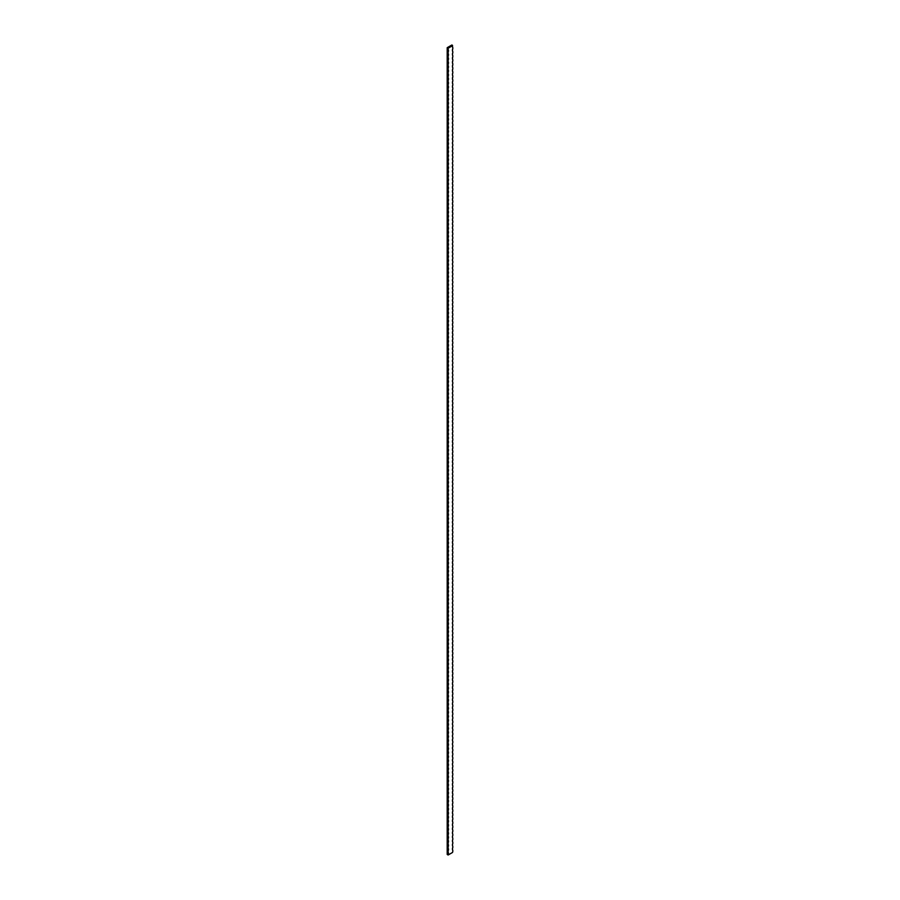 <?xml version="1.0" encoding="UTF-8"?>
<svg xmlns="http://www.w3.org/2000/svg" width="900" height="900" viewBox="0 0 900 900"><rect width="100%" height="100%" fill="white"/><g stroke="black" fill="none" stroke-linecap="round" stroke-linejoin="round"><path stroke-width="1.35" d="M452.475 45.652A2.993 1.732 -120 0 1 452.531 45.383L451.868 45L447.21 47.689L448.132 48.229L452.531 45.697A2.993 1.732 -60 0 0 452.79 47.554A2.993 1.732 -120 0 1 452.464 45.731M452.79 850.298A2.993 1.732 -60 0 1 452.79 847.609A2.993 1.732 -120 0 0 452.79 850.298L452.79 851.636A2.993 1.732 -60 0 0 452.531 852.469L448.132 855A2.993 1.732 60 0 1 448.132 852.311A2.993 1.732 -60 0 1 448.132 855L447.21 854.46L447.21 47.689M452.79 48.904A2.993 1.732 -120 0 0 452.79 51.593A2.993 1.732 -60 0 1 452.79 48.904L452.79 47.554M452.79 52.931A2.993 1.732 -120 0 0 452.79 55.62A2.993 1.732 -60 0 1 452.79 52.931L452.79 51.593M452.79 56.97A2.993 1.732 -120 0 0 452.79 59.659A2.993 1.732 -60 0 1 452.79 56.97L452.79 55.62M452.79 60.998A2.993 1.732 -120 0 0 452.79 63.686A2.993 1.732 -60 0 1 452.79 60.998L452.79 59.659M452.79 65.036A2.993 1.732 -120 0 0 452.79 67.725A2.993 1.732 -60 0 1 452.79 65.036L452.79 63.686M452.79 69.064A2.993 1.732 -120 0 0 452.79 71.752A2.993 1.732 -60 0 1 452.79 69.064L452.79 67.725M452.79 73.103A2.993 1.732 -120 0 0 452.79 75.791A2.993 1.732 -60 0 1 452.79 73.103L452.79 71.752M452.79 77.141A2.993 1.732 -120 0 0 452.79 79.83A2.993 1.732 -60 0 1 452.79 77.141L452.79 75.791M452.79 81.169A2.993 1.732 -120 0 0 452.79 83.858A2.993 1.732 -60 0 1 452.79 81.169L452.79 79.83M452.79 85.207A2.993 1.732 -120 0 0 452.79 87.896A2.993 1.732 -60 0 1 452.79 85.207L452.79 83.858M452.79 89.235A2.993 1.732 -120 0 0 452.79 91.924A2.993 1.732 -60 0 1 452.79 89.235L452.79 87.896M452.79 93.274A2.993 1.732 -120 0 0 452.79 95.962A2.993 1.732 -60 0 1 452.79 93.274L452.79 91.924M452.79 97.301A2.993 1.732 -120 0 0 452.79 99.99A2.993 1.732 -60 0 1 452.79 97.301L452.79 95.962M452.79 101.34A2.993 1.732 -120 0 0 452.79 104.029A2.993 1.732 -60 0 1 452.79 101.34L452.79 99.99M452.79 105.379A2.993 1.732 -120 0 0 452.79 108.067A2.993 1.732 -60 0 1 452.79 105.379L452.79 104.029M452.79 109.406A2.993 1.732 -120 0 0 452.79 112.095A2.993 1.732 -60 0 1 452.79 109.406L452.79 108.067M452.79 113.445A2.993 1.732 -120 0 0 452.79 116.134A2.993 1.732 -60 0 1 452.79 113.445L452.79 112.095M452.79 117.472A2.993 1.732 -120 0 0 452.79 120.161A2.993 1.732 -60 0 1 452.79 117.472L452.79 116.134M452.79 121.511A2.993 1.732 -120 0 0 452.79 124.2A2.993 1.732 -60 0 1 452.79 121.511L452.79 120.161M452.79 125.539A2.993 1.732 -120 0 0 452.79 128.227A2.993 1.732 -60 0 1 452.79 125.539L452.79 124.2M452.79 129.578A2.993 1.732 -120 0 0 452.79 132.266A2.993 1.732 -60 0 1 452.79 129.578L452.79 128.227M452.79 133.605A2.993 1.732 -120 0 0 452.79 136.305A2.993 1.732 -60 0 1 452.79 133.605L452.79 132.266M452.79 137.644A2.993 1.732 -120 0 0 452.79 140.332A2.993 1.732 -60 0 1 452.79 137.644L452.79 136.305M452.79 141.683A2.993 1.732 -120 0 0 452.79 144.371A2.993 1.732 -60 0 1 452.79 141.683L452.79 140.332M452.79 145.71A2.993 1.732 -120 0 0 452.79 148.399A2.993 1.732 -60 0 1 452.79 145.71L452.79 144.371M452.79 149.749A2.993 1.732 -120 0 0 452.79 152.438A2.993 1.732 -60 0 1 452.79 149.749L452.79 148.399M452.79 153.776A2.993 1.732 -120 0 0 452.79 156.465A2.993 1.732 -60 0 1 452.79 153.776L452.79 152.438M452.79 157.815A2.993 1.732 -120 0 0 452.79 160.504A2.993 1.732 -60 0 1 452.79 157.815L452.79 156.465M452.79 161.843A2.993 1.732 -120 0 0 452.79 164.531A2.993 1.732 -60 0 1 452.79 161.843L452.79 160.504M452.79 165.881A2.993 1.732 -120 0 0 452.79 168.57A2.993 1.732 -60 0 1 452.79 165.881L452.79 164.531M452.79 169.92A2.993 1.732 -120 0 0 452.79 172.609A2.993 1.732 -60 0 1 452.79 169.92L452.79 168.57M452.79 173.947A2.993 1.732 -120 0 0 452.79 176.636A2.993 1.732 -60 0 1 452.79 173.947L452.79 172.609M452.79 177.986A2.993 1.732 -120 0 0 452.79 180.675A2.993 1.732 -60 0 1 452.79 177.986L452.79 176.636M452.79 182.014A2.993 1.732 -120 0 0 452.79 184.703A2.993 1.732 -60 0 1 452.79 182.014L452.79 180.675M452.79 186.053A2.993 1.732 -120 0 0 452.79 188.741A2.993 1.732 -60 0 1 452.79 186.053L452.79 184.703M452.79 190.08A2.993 1.732 -120 0 0 452.79 192.769A2.993 1.732 -60 0 1 452.79 190.08L452.79 188.741M452.79 194.119A2.993 1.732 -120 0 0 452.79 196.808A2.993 1.732 -60 0 1 452.79 194.119L452.79 192.769M452.79 198.157A2.993 1.732 -120 0 0 452.79 200.846A2.993 1.732 -60 0 1 452.79 198.157L452.79 196.808M452.79 202.185A2.993 1.732 -120 0 0 452.79 204.874A2.993 1.732 -60 0 1 452.79 202.185L452.79 200.846M452.79 206.224A2.993 1.732 -120 0 0 452.79 208.912A2.993 1.732 -60 0 1 452.79 206.224L452.79 204.874M452.79 210.251A2.993 1.732 -120 0 0 452.79 212.94A2.993 1.732 -60 0 1 452.79 210.251L452.79 208.912M452.79 214.29A2.993 1.732 -120 0 0 452.79 216.979A2.993 1.732 -60 0 1 452.79 214.29L452.79 212.94M452.79 218.317A2.993 1.732 -120 0 0 452.79 221.006A2.993 1.732 -60 0 1 452.79 218.317L452.79 216.979M452.79 222.356A2.993 1.732 -120 0 0 452.79 225.045A2.993 1.732 -60 0 1 452.79 222.356L452.79 221.006M452.79 226.395A2.993 1.732 -120 0 0 452.79 229.084A2.993 1.732 -60 0 1 452.79 226.395L452.79 225.045M452.79 230.422A2.993 1.732 -120 0 0 452.79 233.111A2.993 1.732 -60 0 1 452.79 230.422L452.79 229.084M452.79 234.461A2.993 1.732 -120 0 0 452.79 237.15A2.993 1.732 -60 0 1 452.79 234.461L452.79 233.111M452.79 238.489A2.993 1.732 -120 0 0 452.79 241.178A2.993 1.732 -60 0 1 452.79 238.489L452.79 237.15M452.79 242.528A2.993 1.732 -120 0 0 452.79 245.216A2.993 1.732 -60 0 1 452.79 242.528L452.79 241.178M452.79 246.555A2.993 1.732 -120 0 0 452.79 249.244A2.993 1.732 -60 0 1 452.79 246.555L452.79 245.216M452.79 250.594A2.993 1.732 -120 0 0 452.79 253.282A2.993 1.732 -60 0 1 452.79 250.594L452.79 249.244M452.79 254.621A2.993 1.732 -120 0 0 452.79 257.321A2.993 1.732 -60 0 1 452.79 254.621L452.79 253.282M452.79 258.66A2.993 1.732 -120 0 0 452.79 261.349A2.993 1.732 -60 0 1 452.79 258.66L452.79 257.321M452.79 262.699A2.993 1.732 -120 0 0 452.79 265.387A2.993 1.732 -60 0 1 452.79 262.699L452.79 261.349M452.79 266.726A2.993 1.732 -120 0 0 452.79 269.415A2.993 1.732 -60 0 1 452.79 266.726L452.79 265.387M452.79 270.765A2.993 1.732 -120 0 0 452.79 273.454A2.993 1.732 -60 0 1 452.79 270.765L452.79 269.415M452.79 274.793A2.993 1.732 -120 0 0 452.79 277.481A2.993 1.732 -60 0 1 452.79 274.793L452.79 273.454M452.79 278.831A2.993 1.732 -120 0 0 452.79 281.52A2.993 1.732 -60 0 1 452.79 278.831L452.79 277.481M452.79 282.859A2.993 1.732 -120 0 0 452.79 285.548A2.993 1.732 -60 0 1 452.79 282.859L452.79 281.52M452.79 286.898A2.993 1.732 -120 0 0 452.79 289.586A2.993 1.732 -60 0 1 452.79 286.898L452.79 285.548M452.79 290.936A2.993 1.732 -120 0 0 452.79 293.625A2.993 1.732 -60 0 1 452.79 290.936L452.79 289.586M452.79 294.964A2.993 1.732 -120 0 0 452.79 297.652A2.993 1.732 -60 0 1 452.79 294.964L452.79 293.625M452.79 299.002A2.993 1.732 -120 0 0 452.79 301.691A2.993 1.732 -60 0 1 452.79 299.002L452.79 297.652M452.79 303.03A2.993 1.732 -120 0 0 452.79 305.719A2.993 1.732 -60 0 1 452.79 303.03L452.79 301.691M452.79 307.069A2.993 1.732 -120 0 0 452.79 309.757A2.993 1.732 -60 0 1 452.79 307.069L452.79 305.719M452.79 311.096A2.993 1.732 -120 0 0 452.79 313.785A2.993 1.732 -60 0 1 452.79 311.096L452.79 309.757M452.79 315.135A2.993 1.732 -120 0 0 452.79 317.824A2.993 1.732 -60 0 1 452.79 315.135L452.79 313.785M452.79 319.174A2.993 1.732 -120 0 0 452.79 321.863A2.993 1.732 -60 0 1 452.79 319.174L452.79 317.824M452.79 323.201A2.993 1.732 -120 0 0 452.79 325.89A2.993 1.732 -60 0 1 452.79 323.201L452.79 321.863M452.79 327.24A2.993 1.732 -120 0 0 452.79 329.929A2.993 1.732 -60 0 1 452.79 327.24L452.79 325.89M452.79 331.267A2.993 1.732 -120 0 0 452.79 333.956A2.993 1.732 -60 0 1 452.79 331.267L452.79 329.929M452.79 335.306A2.993 1.732 -120 0 0 452.79 337.995A2.993 1.732 -60 0 1 452.79 335.306L452.79 333.956M452.79 339.334A2.993 1.732 -120 0 0 452.79 342.022A2.993 1.732 -60 0 1 452.79 339.334L452.79 337.995M452.79 343.373A2.993 1.732 -120 0 0 452.79 346.061A2.993 1.732 -60 0 1 452.79 343.373L452.79 342.022M452.79 347.4A2.993 1.732 -120 0 0 452.79 350.1A2.993 1.732 -60 0 1 452.79 347.4L452.79 346.061M452.79 351.439A2.993 1.732 -120 0 0 452.79 354.127A2.993 1.732 -60 0 1 452.79 351.439L452.79 350.1M452.79 355.478A2.993 1.732 -120 0 0 452.79 358.166A2.993 1.732 -60 0 1 452.79 355.478L452.79 354.127M452.79 359.505A2.993 1.732 -120 0 0 452.79 362.194A2.993 1.732 -60 0 1 452.79 359.505L452.79 358.166M452.79 363.544A2.993 1.732 -120 0 0 452.79 366.233A2.993 1.732 -60 0 1 452.79 363.544L452.79 362.194M452.79 367.571A2.993 1.732 -120 0 0 452.79 370.26A2.993 1.732 -60 0 1 452.79 367.571L452.79 366.233M452.79 371.61A2.993 1.732 -120 0 0 452.79 374.299A2.993 1.732 -60 0 1 452.79 371.61L452.79 370.26M452.79 375.637A2.993 1.732 -120 0 0 452.79 378.326A2.993 1.732 -60 0 1 452.79 375.637L452.79 374.299M452.79 379.676A2.993 1.732 -120 0 0 452.79 382.365A2.993 1.732 -60 0 1 452.79 379.676L452.79 378.326M452.79 383.715A2.993 1.732 -120 0 0 452.79 386.404A2.993 1.732 -60 0 1 452.79 383.715L452.79 382.365M452.79 387.743A2.993 1.732 -120 0 0 452.79 390.431A2.993 1.732 -60 0 1 452.79 387.743L452.79 386.404M452.79 391.781A2.993 1.732 -120 0 0 452.79 394.47A2.993 1.732 -60 0 1 452.79 391.781L452.79 390.431M452.79 395.809A2.993 1.732 -120 0 0 452.79 398.498A2.993 1.732 -60 0 1 452.79 395.809L452.79 394.47M452.79 399.848A2.993 1.732 -120 0 0 452.79 402.536A2.993 1.732 -60 0 1 452.79 399.848L452.79 398.498M452.79 403.875A2.993 1.732 -120 0 0 452.79 406.564A2.993 1.732 -60 0 1 452.79 403.875L452.79 402.536M452.79 407.914A2.993 1.732 -120 0 0 452.79 410.603A2.993 1.732 -60 0 1 452.79 407.914L452.79 406.564M452.79 411.952A2.993 1.732 -120 0 0 452.79 414.641A2.993 1.732 -60 0 1 452.79 411.952L452.79 410.603M452.79 415.98A2.993 1.732 -120 0 0 452.79 418.669A2.993 1.732 -60 0 1 452.79 415.98L452.79 414.641M452.79 420.019A2.993 1.732 -120 0 0 452.79 422.707A2.993 1.732 -60 0 1 452.79 420.019L452.79 418.669M452.79 424.046A2.993 1.732 -120 0 0 452.79 426.735A2.993 1.732 -60 0 1 452.79 424.046L452.79 422.707M452.79 428.085A2.993 1.732 -120 0 0 452.79 430.774A2.993 1.732 -60 0 1 452.79 428.085L452.79 426.735M452.79 432.113A2.993 1.732 -120 0 0 452.79 434.801A2.993 1.732 -60 0 1 452.79 432.113L452.79 430.774M452.79 436.151A2.993 1.732 -120 0 0 452.79 438.84A2.993 1.732 -60 0 1 452.79 436.151L452.79 434.801M452.79 440.179A2.993 1.732 -120 0 0 452.79 442.879A2.993 1.732 -60 0 1 452.79 440.179L452.79 438.84M452.79 444.218A2.993 1.732 -120 0 0 452.79 446.906A2.993 1.732 -60 0 1 452.79 444.218L452.79 442.879M452.79 448.256A2.993 1.732 -120 0 0 452.79 450.945A2.993 1.732 -60 0 1 452.79 448.256L452.79 446.906M452.79 452.284A2.993 1.732 -120 0 0 452.79 454.973A2.993 1.732 -60 0 1 452.79 452.284L452.79 450.945M452.79 456.322A2.993 1.732 -120 0 0 452.79 459.011A2.993 1.732 -60 0 1 452.79 456.322L452.79 454.973M452.79 460.35A2.993 1.732 -120 0 0 452.79 463.039A2.993 1.732 -60 0 1 452.79 460.35L452.79 459.011M452.79 464.389A2.993 1.732 -120 0 0 452.79 467.077A2.993 1.732 -60 0 1 452.79 464.389L452.79 463.039M452.79 468.416A2.993 1.732 -120 0 0 452.79 471.105A2.993 1.732 -60 0 1 452.79 468.416L452.79 467.077M452.79 472.455A2.993 1.732 -120 0 0 452.79 475.144A2.993 1.732 -60 0 1 452.79 472.455L452.79 471.105M452.79 476.494A2.993 1.732 -120 0 0 452.79 479.183A2.993 1.732 -60 0 1 452.79 476.494L452.79 475.144M452.79 480.521A2.993 1.732 -120 0 0 452.79 483.21A2.993 1.732 -60 0 1 452.79 480.521L452.79 479.183M452.79 484.56A2.993 1.732 -120 0 0 452.79 487.249A2.993 1.732 -60 0 1 452.79 484.56L452.79 483.21M452.79 488.588A2.993 1.732 -120 0 0 452.79 491.276A2.993 1.732 -60 0 1 452.79 488.588L452.79 487.249M452.79 492.626A2.993 1.732 -120 0 0 452.79 495.315A2.993 1.732 -60 0 1 452.79 492.626L452.79 491.276M452.79 496.654A2.993 1.732 -120 0 0 452.79 499.343A2.993 1.732 -60 0 1 452.79 496.654L452.79 495.315M452.79 500.692A2.993 1.732 -120 0 0 452.79 503.381A2.993 1.732 -60 0 1 452.79 500.692L452.79 499.343M452.79 504.731A2.993 1.732 -120 0 0 452.79 507.42A2.993 1.732 -60 0 1 452.79 504.731L452.79 503.381M452.79 508.759A2.993 1.732 -120 0 0 452.79 511.447A2.993 1.732 -60 0 1 452.79 508.759L452.79 507.42M452.79 512.798A2.993 1.732 -120 0 0 452.79 515.486A2.993 1.732 -60 0 1 452.79 512.798L452.79 511.447M452.79 516.825A2.993 1.732 -120 0 0 452.79 519.514A2.993 1.732 -60 0 1 452.79 516.825L452.79 515.486M452.79 520.864A2.993 1.732 -120 0 0 452.79 523.553A2.993 1.732 -60 0 1 452.79 520.864L452.79 519.514M452.79 524.891A2.993 1.732 -120 0 0 452.79 527.58A2.993 1.732 -60 0 1 452.79 524.891L452.79 523.553M452.79 528.93A2.993 1.732 -120 0 0 452.79 531.619A2.993 1.732 -60 0 1 452.79 528.93L452.79 527.58M452.79 532.969A2.993 1.732 -120 0 0 452.79 535.658A2.993 1.732 -60 0 1 452.79 532.969L452.79 531.619M452.79 536.996A2.993 1.732 -120 0 0 452.79 539.685A2.993 1.732 -60 0 1 452.79 536.996L452.79 535.658M452.79 541.035A2.993 1.732 -120 0 0 452.79 543.724A2.993 1.732 -60 0 1 452.79 541.035L452.79 539.685M452.79 545.062A2.993 1.732 -120 0 0 452.79 547.751A2.993 1.732 -60 0 1 452.79 545.062L452.79 543.724M452.79 549.101A2.993 1.732 -120 0 0 452.79 551.79A2.993 1.732 -60 0 1 452.79 549.101L452.79 547.751M452.79 553.129A2.993 1.732 -120 0 0 452.79 555.817A2.993 1.732 -60 0 1 452.79 553.129L452.79 551.79M452.79 557.168A2.993 1.732 -120 0 0 452.79 559.856A2.993 1.732 -60 0 1 452.79 557.168L452.79 555.817M452.79 561.195A2.993 1.732 -120 0 0 452.79 563.895A2.993 1.732 -60 0 1 452.79 561.195L452.79 559.856M452.79 565.234A2.993 1.732 -120 0 0 452.79 567.923A2.993 1.732 -60 0 1 452.79 565.234L452.79 563.895M452.79 569.273A2.993 1.732 -120 0 0 452.79 571.961A2.993 1.732 -60 0 1 452.79 569.273L452.79 567.923M452.79 573.3A2.993 1.732 -120 0 0 452.79 575.989A2.993 1.732 -60 0 1 452.79 573.3L452.79 571.961M452.79 577.339A2.993 1.732 -120 0 0 452.79 580.028A2.993 1.732 -60 0 1 452.79 577.339L452.79 575.989M452.79 581.366A2.993 1.732 -120 0 0 452.79 584.055A2.993 1.732 -60 0 1 452.79 581.366L452.79 580.028M452.79 585.405A2.993 1.732 -120 0 0 452.79 588.094A2.993 1.732 -60 0 1 452.79 585.405L452.79 584.055M452.79 589.433A2.993 1.732 -120 0 0 452.79 592.121A2.993 1.732 -60 0 1 452.79 589.433L452.79 588.094M452.79 593.471A2.993 1.732 -120 0 0 452.79 596.16A2.993 1.732 -60 0 1 452.79 593.471L452.79 592.121M452.79 597.51A2.993 1.732 -120 0 0 452.79 600.199A2.993 1.732 -60 0 1 452.79 597.51L452.79 596.16M452.79 601.538A2.993 1.732 -120 0 0 452.79 604.226A2.993 1.732 -60 0 1 452.79 601.538L452.79 600.199M452.79 605.576A2.993 1.732 -120 0 0 452.79 608.265A2.993 1.732 -60 0 1 452.79 605.576L452.79 604.226M452.79 609.604A2.993 1.732 -120 0 0 452.79 612.293A2.993 1.732 -60 0 1 452.79 609.604L452.79 608.265M452.79 613.643A2.993 1.732 -120 0 0 452.79 616.331A2.993 1.732 -60 0 1 452.79 613.643L452.79 612.293M452.79 617.67A2.993 1.732 -120 0 0 452.79 620.359A2.993 1.732 -60 0 1 452.79 617.67L452.79 616.331M452.79 621.709A2.993 1.732 -120 0 0 452.79 624.398A2.993 1.732 -60 0 1 452.79 621.709L452.79 620.359M452.79 625.748A2.993 1.732 -120 0 0 452.79 628.436A2.993 1.732 -60 0 1 452.79 625.748L452.79 624.398M452.79 629.775A2.993 1.732 -120 0 0 452.79 632.464A2.993 1.732 -60 0 1 452.79 629.775L452.79 628.436M452.79 633.814A2.993 1.732 -120 0 0 452.79 636.502A2.993 1.732 -60 0 1 452.79 633.814L452.79 632.464M452.79 637.841A2.993 1.732 -120 0 0 452.79 640.53A2.993 1.732 -60 0 1 452.79 637.841L452.79 636.502M452.79 641.88A2.993 1.732 -120 0 0 452.79 644.569A2.993 1.732 -60 0 1 452.79 641.88L452.79 640.53M452.79 645.908A2.993 1.732 -120 0 0 452.79 648.596A2.993 1.732 -60 0 1 452.79 645.908L452.79 644.569M452.79 649.946A2.993 1.732 -120 0 0 452.79 652.635A2.993 1.732 -60 0 1 452.79 649.946L452.79 648.596M452.79 653.974A2.993 1.732 -120 0 0 452.79 656.674A2.993 1.732 -60 0 1 452.79 653.974L452.79 652.635M452.79 658.012A2.993 1.732 -120 0 0 452.79 660.701A2.993 1.732 -60 0 1 452.79 658.012L452.79 656.674M452.79 662.051A2.993 1.732 -120 0 0 452.79 664.74A2.993 1.732 -60 0 1 452.79 662.051L452.79 660.701M452.79 666.079A2.993 1.732 -120 0 0 452.79 668.768A2.993 1.732 -60 0 1 452.79 666.079L452.79 664.74M452.79 670.117A2.993 1.732 -120 0 0 452.79 672.806A2.993 1.732 -60 0 1 452.79 670.117L452.79 668.768M452.79 674.145A2.993 1.732 -120 0 0 452.79 676.834A2.993 1.732 -60 0 1 452.79 674.145L452.79 672.806M452.79 678.184A2.993 1.732 -120 0 0 452.79 680.873A2.993 1.732 -60 0 1 452.79 678.184L452.79 676.834M452.79 682.211A2.993 1.732 -120 0 0 452.79 684.9A2.993 1.732 -60 0 1 452.79 682.211L452.79 680.873M452.79 686.25A2.993 1.732 -120 0 0 452.79 688.939A2.993 1.732 -60 0 1 452.79 686.25L452.79 684.9M452.79 690.289A2.993 1.732 -120 0 0 452.79 692.977A2.993 1.732 -60 0 1 452.79 690.289L452.79 688.939M452.79 694.316A2.993 1.732 -120 0 0 452.79 697.005A2.993 1.732 -60 0 1 452.79 694.316L452.79 692.977M452.79 698.355A2.993 1.732 -120 0 0 452.79 701.044A2.993 1.732 -60 0 1 452.79 698.355L452.79 697.005M452.79 702.383A2.993 1.732 -120 0 0 452.79 705.071A2.993 1.732 -60 0 1 452.79 702.383L452.79 701.044M452.79 706.421A2.993 1.732 -120 0 0 452.79 709.11A2.993 1.732 -60 0 1 452.79 706.421L452.79 705.071M452.79 710.449A2.993 1.732 -120 0 0 452.79 713.137A2.993 1.732 -60 0 1 452.79 710.449L452.79 709.11M452.79 714.488A2.993 1.732 -120 0 0 452.79 717.176A2.993 1.732 -60 0 1 452.79 714.488L452.79 713.137M452.79 718.526A2.993 1.732 -120 0 0 452.79 721.215A2.993 1.732 -60 0 1 452.79 718.526L452.79 717.176M452.79 722.554A2.993 1.732 -120 0 0 452.79 725.242A2.993 1.732 -60 0 1 452.79 722.554L452.79 721.215M452.79 726.592A2.993 1.732 -120 0 0 452.79 729.281A2.993 1.732 -60 0 1 452.79 726.592L452.79 725.242M452.79 730.62A2.993 1.732 -120 0 0 452.79 733.309A2.993 1.732 -60 0 1 452.79 730.62L452.79 729.281M452.79 734.659A2.993 1.732 -120 0 0 452.79 737.347A2.993 1.732 -60 0 1 452.79 734.659L452.79 733.309M452.79 738.686A2.993 1.732 -120 0 0 452.79 741.375A2.993 1.732 -60 0 1 452.79 738.686L452.79 737.347M452.79 742.725A2.993 1.732 -120 0 0 452.79 745.414A2.993 1.732 -60 0 1 452.79 742.725L452.79 741.375M452.79 746.752A2.993 1.732 -120 0 0 452.79 749.452A2.993 1.732 -60 0 1 452.79 746.752L452.79 745.414M452.79 750.791A2.993 1.732 -120 0 0 452.79 753.48A2.993 1.732 -60 0 1 452.79 750.791L452.79 749.452M452.79 754.83A2.993 1.732 -120 0 0 452.79 757.519A2.993 1.732 -60 0 1 452.79 754.83L452.79 753.48M452.79 758.857A2.993 1.732 -120 0 0 452.79 761.546A2.993 1.732 -60 0 1 452.79 758.857L452.79 757.519M452.79 762.896A2.993 1.732 -120 0 0 452.79 765.585A2.993 1.732 -60 0 1 452.79 762.896L452.79 761.546M452.79 766.924A2.993 1.732 -120 0 0 452.79 769.613A2.993 1.732 -60 0 1 452.79 766.924L452.79 765.585M452.79 770.962A2.993 1.732 -120 0 0 452.79 773.651A2.993 1.732 -60 0 1 452.79 770.962L452.79 769.613M452.79 774.99A2.993 1.732 -120 0 0 452.79 777.679A2.993 1.732 -60 0 1 452.79 774.99L452.79 773.651M452.79 779.029A2.993 1.732 -120 0 0 452.79 781.717A2.993 1.732 -60 0 1 452.79 779.029L452.79 777.679M452.79 783.067A2.993 1.732 -120 0 0 452.79 785.756A2.993 1.732 -60 0 1 452.79 783.067L452.79 781.717M452.79 787.095A2.993 1.732 -120 0 0 452.79 789.784A2.993 1.732 -60 0 1 452.79 787.095L452.79 785.756M452.79 791.134A2.993 1.732 -120 0 0 452.79 793.822A2.993 1.732 -60 0 1 452.79 791.134L452.79 789.784M452.79 795.161A2.993 1.732 -120 0 0 452.79 797.85A2.993 1.732 -60 0 1 452.79 795.161L452.79 793.822M452.79 799.2A2.993 1.732 -120 0 0 452.79 801.889A2.993 1.732 -60 0 1 452.79 799.2L452.79 797.85M452.79 803.227A2.993 1.732 -120 0 0 452.79 805.916A2.993 1.732 -60 0 1 452.79 803.227L452.79 801.889M452.79 807.266A2.993 1.732 -120 0 0 452.79 809.955A2.993 1.732 -60 0 1 452.79 807.266L452.79 805.916M452.79 811.305A2.993 1.732 -120 0 0 452.79 813.994A2.993 1.732 -60 0 1 452.79 811.305L452.79 809.955M452.79 815.332A2.993 1.732 -120 0 0 452.79 818.021A2.993 1.732 -60 0 1 452.79 815.332L452.79 813.994M452.79 819.371A2.993 1.732 -120 0 0 452.79 822.06A2.993 1.732 -60 0 1 452.79 819.371L452.79 818.021M452.79 823.399A2.993 1.732 -120 0 0 452.79 826.087A2.993 1.732 -60 0 1 452.79 823.399L452.79 822.06M452.79 827.438A2.993 1.732 -120 0 0 452.79 830.126A2.993 1.732 -60 0 1 452.79 827.438L452.79 826.087M452.79 831.465A2.993 1.732 -120 0 0 452.79 834.154A2.993 1.732 -60 0 1 452.79 831.465L452.79 830.126M452.79 835.504A2.993 1.732 -120 0 0 452.79 838.192A2.993 1.732 -60 0 1 452.79 835.504L452.79 834.154M452.79 839.543A2.993 1.732 -120 0 0 452.79 842.231A2.993 1.732 -60 0 1 452.79 839.543L452.79 838.192M452.79 843.57A2.993 1.732 -120 0 0 452.79 846.259A2.993 1.732 -60 0 1 452.79 843.57L452.79 842.231M452.79 847.609L452.79 846.259M448.132 49.568A2.993 1.732 -60 0 1 448.132 52.256A2.993 1.732 60 0 1 448.132 49.568L448.132 48.229M448.132 53.606A2.993 1.732 -60 0 1 448.132 56.295A2.993 1.732 60 0 1 448.132 53.606L448.132 52.256M448.132 57.645A2.993 1.732 -60 0 1 448.132 60.334A2.993 1.732 60 0 1 448.132 57.645L448.132 56.295M448.132 61.672A2.993 1.732 -60 0 1 448.132 64.361A2.993 1.732 60 0 1 448.132 61.672L448.132 60.334M448.132 65.711A2.993 1.732 -60 0 1 448.132 68.4A2.993 1.732 60 0 1 448.132 65.711L448.132 64.361M448.132 69.739A2.993 1.732 -60 0 1 448.132 72.427A2.993 1.732 60 0 1 448.132 69.739L448.132 68.4M448.132 73.778A2.993 1.732 -60 0 1 448.132 76.466A2.993 1.732 60 0 1 448.132 73.778L448.132 72.427M448.132 77.805A2.993 1.732 -60 0 1 448.132 80.494A2.993 1.732 60 0 1 448.132 77.805L448.132 76.466M448.132 81.844A2.993 1.732 -60 0 1 448.132 84.532A2.993 1.732 60 0 1 448.132 81.844L448.132 80.494M448.132 85.871A2.993 1.732 -60 0 1 448.132 88.571A2.993 1.732 60 0 1 448.132 85.871L448.132 84.532M448.132 89.91A2.993 1.732 -60 0 1 448.132 92.599A2.993 1.732 60 0 1 448.132 89.91L448.132 88.571M448.132 93.949A2.993 1.732 -60 0 1 448.132 96.638A2.993 1.732 60 0 1 448.132 93.949L448.132 92.599M448.132 97.976A2.993 1.732 -60 0 1 448.132 100.665A2.993 1.732 60 0 1 448.132 97.976L448.132 96.638M448.132 102.015A2.993 1.732 -60 0 1 448.132 104.704A2.993 1.732 60 0 1 448.132 102.015L448.132 100.665M448.132 106.043A2.993 1.732 -60 0 1 448.132 108.731A2.993 1.732 60 0 1 448.132 106.043L448.132 104.704M448.132 110.081A2.993 1.732 -60 0 1 448.132 112.77A2.993 1.732 60 0 1 448.132 110.081L448.132 108.731M448.132 114.109A2.993 1.732 -60 0 1 448.132 116.797A2.993 1.732 60 0 1 448.132 114.109L448.132 112.77M448.132 118.147A2.993 1.732 -60 0 1 448.132 120.836A2.993 1.732 60 0 1 448.132 118.147L448.132 116.797M448.132 122.186A2.993 1.732 -60 0 1 448.132 124.875A2.993 1.732 60 0 1 448.132 122.186L448.132 120.836M448.132 126.214A2.993 1.732 -60 0 1 448.132 128.903A2.993 1.732 60 0 1 448.132 126.214L448.132 124.875M448.132 130.252A2.993 1.732 -60 0 1 448.132 132.941A2.993 1.732 60 0 1 448.132 130.252L448.132 128.903M448.132 134.28A2.993 1.732 -60 0 1 448.132 136.969A2.993 1.732 60 0 1 448.132 134.28L448.132 132.941M448.132 138.319A2.993 1.732 -60 0 1 448.132 141.007A2.993 1.732 60 0 1 448.132 138.319L448.132 136.969M448.132 142.346A2.993 1.732 -60 0 1 448.132 145.035A2.993 1.732 60 0 1 448.132 142.346L448.132 141.007M448.132 146.385A2.993 1.732 -60 0 1 448.132 149.074A2.993 1.732 60 0 1 448.132 146.385L448.132 145.035M448.132 150.424A2.993 1.732 -60 0 1 448.132 153.112A2.993 1.732 60 0 1 448.132 150.424L448.132 149.074M448.132 154.451A2.993 1.732 -60 0 1 448.132 157.14A2.993 1.732 60 0 1 448.132 154.451L448.132 153.112M448.132 158.49A2.993 1.732 -60 0 1 448.132 161.179A2.993 1.732 60 0 1 448.132 158.49L448.132 157.14M448.132 162.518A2.993 1.732 -60 0 1 448.132 165.206A2.993 1.732 60 0 1 448.132 162.518L448.132 161.179M448.132 166.556A2.993 1.732 -60 0 1 448.132 169.245A2.993 1.732 60 0 1 448.132 166.556L448.132 165.206M448.132 170.584A2.993 1.732 -60 0 1 448.132 173.273A2.993 1.732 60 0 1 448.132 170.584L448.132 169.245M448.132 174.623A2.993 1.732 -60 0 1 448.132 177.311A2.993 1.732 60 0 1 448.132 174.623L448.132 173.273M448.132 178.65A2.993 1.732 -60 0 1 448.132 181.35A2.993 1.732 60 0 1 448.132 178.65L448.132 177.311M448.132 182.689A2.993 1.732 -60 0 1 448.132 185.377A2.993 1.732 60 0 1 448.132 182.689L448.132 181.35M448.132 186.727A2.993 1.732 -60 0 1 448.132 189.416A2.993 1.732 60 0 1 448.132 186.727L448.132 185.377M448.132 190.755A2.993 1.732 -60 0 1 448.132 193.444A2.993 1.732 60 0 1 448.132 190.755L448.132 189.416M448.132 194.794A2.993 1.732 -60 0 1 448.132 197.482A2.993 1.732 60 0 1 448.132 194.794L448.132 193.444M448.132 198.821A2.993 1.732 -60 0 1 448.132 201.51A2.993 1.732 60 0 1 448.132 198.821L448.132 197.482M448.132 202.86A2.993 1.732 -60 0 1 448.132 205.549A2.993 1.732 60 0 1 448.132 202.86L448.132 201.51M448.132 206.888A2.993 1.732 -60 0 1 448.132 209.576A2.993 1.732 60 0 1 448.132 206.888L448.132 205.549M448.132 210.926A2.993 1.732 -60 0 1 448.132 213.615A2.993 1.732 60 0 1 448.132 210.926L448.132 209.576M448.132 214.965A2.993 1.732 -60 0 1 448.132 217.654A2.993 1.732 60 0 1 448.132 214.965L448.132 213.615M448.132 218.993A2.993 1.732 -60 0 1 448.132 221.681A2.993 1.732 60 0 1 448.132 218.993L448.132 217.654M448.132 223.031A2.993 1.732 -60 0 1 448.132 225.72A2.993 1.732 60 0 1 448.132 223.031L448.132 221.681M448.132 227.059A2.993 1.732 -60 0 1 448.132 229.748A2.993 1.732 60 0 1 448.132 227.059L448.132 225.72M448.132 231.097A2.993 1.732 -60 0 1 448.132 233.786A2.993 1.732 60 0 1 448.132 231.097L448.132 229.748M448.132 235.125A2.993 1.732 -60 0 1 448.132 237.814A2.993 1.732 60 0 1 448.132 235.125L448.132 233.786M448.132 239.164A2.993 1.732 -60 0 1 448.132 241.852A2.993 1.732 60 0 1 448.132 239.164L448.132 237.814M448.132 243.203A2.993 1.732 -60 0 1 448.132 245.891A2.993 1.732 60 0 1 448.132 243.203L448.132 241.852M448.132 247.23A2.993 1.732 -60 0 1 448.132 249.919A2.993 1.732 60 0 1 448.132 247.23L448.132 245.891M448.132 251.269A2.993 1.732 -60 0 1 448.132 253.958A2.993 1.732 60 0 1 448.132 251.269L448.132 249.919M448.132 255.296A2.993 1.732 -60 0 1 448.132 257.985A2.993 1.732 60 0 1 448.132 255.296L448.132 253.958M448.132 259.335A2.993 1.732 -60 0 1 448.132 262.024A2.993 1.732 60 0 1 448.132 259.335L448.132 257.985M448.132 263.363A2.993 1.732 -60 0 1 448.132 266.051A2.993 1.732 60 0 1 448.132 263.363L448.132 262.024M448.132 267.401A2.993 1.732 -60 0 1 448.132 270.09A2.993 1.732 60 0 1 448.132 267.401L448.132 266.051M448.132 271.429A2.993 1.732 -60 0 1 448.132 274.129A2.993 1.732 60 0 1 448.132 271.429L448.132 270.09M448.132 275.468A2.993 1.732 -60 0 1 448.132 278.156A2.993 1.732 60 0 1 448.132 275.468L448.132 274.129M448.132 279.506A2.993 1.732 -60 0 1 448.132 282.195A2.993 1.732 60 0 1 448.132 279.506L448.132 278.156M448.132 283.534A2.993 1.732 -60 0 1 448.132 286.222A2.993 1.732 60 0 1 448.132 283.534L448.132 282.195M448.132 287.572A2.993 1.732 -60 0 1 448.132 290.261A2.993 1.732 60 0 1 448.132 287.572L448.132 286.222M448.132 291.6A2.993 1.732 -60 0 1 448.132 294.289A2.993 1.732 60 0 1 448.132 291.6L448.132 290.261M448.132 295.639A2.993 1.732 -60 0 1 448.132 298.327A2.993 1.732 60 0 1 448.132 295.639L448.132 294.289M448.132 299.666A2.993 1.732 -60 0 1 448.132 302.355A2.993 1.732 60 0 1 448.132 299.666L448.132 298.327M448.132 303.705A2.993 1.732 -60 0 1 448.132 306.394A2.993 1.732 60 0 1 448.132 303.705L448.132 302.355M448.132 307.744A2.993 1.732 -60 0 1 448.132 310.433A2.993 1.732 60 0 1 448.132 307.744L448.132 306.394M448.132 311.771A2.993 1.732 -60 0 1 448.132 314.46A2.993 1.732 60 0 1 448.132 311.771L448.132 310.433M448.132 315.81A2.993 1.732 -60 0 1 448.132 318.499A2.993 1.732 60 0 1 448.132 315.81L448.132 314.46M448.132 319.838A2.993 1.732 -60 0 1 448.132 322.526A2.993 1.732 60 0 1 448.132 319.838L448.132 318.499M448.132 323.876A2.993 1.732 -60 0 1 448.132 326.565A2.993 1.732 60 0 1 448.132 323.876L448.132 322.526M448.132 327.904A2.993 1.732 -60 0 1 448.132 330.593A2.993 1.732 60 0 1 448.132 327.904L448.132 326.565M448.132 331.942A2.993 1.732 -60 0 1 448.132 334.631A2.993 1.732 60 0 1 448.132 331.942L448.132 330.593M448.132 335.981A2.993 1.732 -60 0 1 448.132 338.67A2.993 1.732 60 0 1 448.132 335.981L448.132 334.631M448.132 340.009A2.993 1.732 -60 0 1 448.132 342.697A2.993 1.732 60 0 1 448.132 340.009L448.132 338.67M448.132 344.048A2.993 1.732 -60 0 1 448.132 346.736A2.993 1.732 60 0 1 448.132 344.048L448.132 342.697M448.132 348.075A2.993 1.732 -60 0 1 448.132 350.764A2.993 1.732 60 0 1 448.132 348.075L448.132 346.736M448.132 352.114A2.993 1.732 -60 0 1 448.132 354.803A2.993 1.732 60 0 1 448.132 352.114L448.132 350.764M448.132 356.141A2.993 1.732 -60 0 1 448.132 358.83A2.993 1.732 60 0 1 448.132 356.141L448.132 354.803M448.132 360.18A2.993 1.732 -60 0 1 448.132 362.869A2.993 1.732 60 0 1 448.132 360.18L448.132 358.83M448.132 364.207A2.993 1.732 -60 0 1 448.132 366.907A2.993 1.732 60 0 1 448.132 364.207L448.132 362.869M448.132 368.246A2.993 1.732 -60 0 1 448.132 370.935A2.993 1.732 60 0 1 448.132 368.246L448.132 366.907M448.132 372.285A2.993 1.732 -60 0 1 448.132 374.974A2.993 1.732 60 0 1 448.132 372.285L448.132 370.935M448.132 376.312A2.993 1.732 -60 0 1 448.132 379.001A2.993 1.732 60 0 1 448.132 376.312L448.132 374.974M448.132 380.351A2.993 1.732 -60 0 1 448.132 383.04A2.993 1.732 60 0 1 448.132 380.351L448.132 379.001M448.132 384.379A2.993 1.732 -60 0 1 448.132 387.067A2.993 1.732 60 0 1 448.132 384.379L448.132 383.04M448.132 388.418A2.993 1.732 -60 0 1 448.132 391.106A2.993 1.732 60 0 1 448.132 388.418L448.132 387.067M448.132 392.445A2.993 1.732 -60 0 1 448.132 395.145A2.993 1.732 60 0 1 448.132 392.445L448.132 391.106M448.132 396.484A2.993 1.732 -60 0 1 448.132 399.173A2.993 1.732 60 0 1 448.132 396.484L448.132 395.145M448.132 400.522A2.993 1.732 -60 0 1 448.132 403.211A2.993 1.732 60 0 1 448.132 400.522L448.132 399.173M448.132 404.55A2.993 1.732 -60 0 1 448.132 407.239A2.993 1.732 60 0 1 448.132 404.55L448.132 403.211M448.132 408.589A2.993 1.732 -60 0 1 448.132 411.277A2.993 1.732 60 0 1 448.132 408.589L448.132 407.239M448.132 412.616A2.993 1.732 -60 0 1 448.132 415.305A2.993 1.732 60 0 1 448.132 412.616L448.132 411.277M448.132 416.655A2.993 1.732 -60 0 1 448.132 419.344A2.993 1.732 60 0 1 448.132 416.655L448.132 415.305M448.132 420.683A2.993 1.732 -60 0 1 448.132 423.371A2.993 1.732 60 0 1 448.132 420.683L448.132 419.344M448.132 424.721A2.993 1.732 -60 0 1 448.132 427.41A2.993 1.732 60 0 1 448.132 424.721L448.132 423.371M448.132 428.76A2.993 1.732 -60 0 1 448.132 431.449A2.993 1.732 60 0 1 448.132 428.76L448.132 427.41M448.132 432.787A2.993 1.732 -60 0 1 448.132 435.476A2.993 1.732 60 0 1 448.132 432.787L448.132 431.449M448.132 436.826A2.993 1.732 -60 0 1 448.132 439.515A2.993 1.732 60 0 1 448.132 436.826L448.132 435.476M448.132 440.854A2.993 1.732 -60 0 1 448.132 443.543A2.993 1.732 60 0 1 448.132 440.854L448.132 439.515M448.132 444.892A2.993 1.732 -60 0 1 448.132 447.581A2.993 1.732 60 0 1 448.132 444.892L448.132 443.543M448.132 448.92A2.993 1.732 -60 0 1 448.132 451.609A2.993 1.732 60 0 1 448.132 448.92L448.132 447.581M448.132 452.959A2.993 1.732 -60 0 1 448.132 455.647A2.993 1.732 60 0 1 448.132 452.959L448.132 451.609M448.132 456.998A2.993 1.732 -60 0 1 448.132 459.686A2.993 1.732 60 0 1 448.132 456.998L448.132 455.647M448.132 461.025A2.993 1.732 -60 0 1 448.132 463.714A2.993 1.732 60 0 1 448.132 461.025L448.132 459.686M448.132 465.064A2.993 1.732 -60 0 1 448.132 467.752A2.993 1.732 60 0 1 448.132 465.064L448.132 463.714M448.132 469.091A2.993 1.732 -60 0 1 448.132 471.78A2.993 1.732 60 0 1 448.132 469.091L448.132 467.752M448.132 473.13A2.993 1.732 -60 0 1 448.132 475.819A2.993 1.732 60 0 1 448.132 473.13L448.132 471.78M448.132 477.157A2.993 1.732 -60 0 1 448.132 479.846A2.993 1.732 60 0 1 448.132 477.157L448.132 475.819M448.132 481.196A2.993 1.732 -60 0 1 448.132 483.885A2.993 1.732 60 0 1 448.132 481.196L448.132 479.846M448.132 485.224A2.993 1.732 -60 0 1 448.132 487.924A2.993 1.732 60 0 1 448.132 485.224L448.132 483.885M448.132 489.262A2.993 1.732 -60 0 1 448.132 491.951A2.993 1.732 60 0 1 448.132 489.262L448.132 487.924M448.132 493.301A2.993 1.732 -60 0 1 448.132 495.99A2.993 1.732 60 0 1 448.132 493.301L448.132 491.951M448.132 497.329A2.993 1.732 -60 0 1 448.132 500.017A2.993 1.732 60 0 1 448.132 497.329L448.132 495.99M448.132 501.368A2.993 1.732 -60 0 1 448.132 504.056A2.993 1.732 60 0 1 448.132 501.368L448.132 500.017M448.132 505.395A2.993 1.732 -60 0 1 448.132 508.084A2.993 1.732 60 0 1 448.132 505.395L448.132 504.056M448.132 509.434A2.993 1.732 -60 0 1 448.132 512.123A2.993 1.732 60 0 1 448.132 509.434L448.132 508.084M448.132 513.461A2.993 1.732 -60 0 1 448.132 516.15A2.993 1.732 60 0 1 448.132 513.461L448.132 512.123M448.132 517.5A2.993 1.732 -60 0 1 448.132 520.189A2.993 1.732 60 0 1 448.132 517.5L448.132 516.15M448.132 521.539A2.993 1.732 -60 0 1 448.132 524.227A2.993 1.732 60 0 1 448.132 521.539L448.132 520.189M448.132 525.566A2.993 1.732 -60 0 1 448.132 528.255A2.993 1.732 60 0 1 448.132 525.566L448.132 524.227M448.132 529.605A2.993 1.732 -60 0 1 448.132 532.294A2.993 1.732 60 0 1 448.132 529.605L448.132 528.255M448.132 533.632A2.993 1.732 -60 0 1 448.132 536.321A2.993 1.732 60 0 1 448.132 533.632L448.132 532.294M448.132 537.671A2.993 1.732 -60 0 1 448.132 540.36A2.993 1.732 60 0 1 448.132 537.671L448.132 536.321M448.132 541.699A2.993 1.732 -60 0 1 448.132 544.387A2.993 1.732 60 0 1 448.132 541.699L448.132 540.36M448.132 545.738A2.993 1.732 -60 0 1 448.132 548.426A2.993 1.732 60 0 1 448.132 545.738L448.132 544.387M448.132 549.776A2.993 1.732 -60 0 1 448.132 552.465A2.993 1.732 60 0 1 448.132 549.776L448.132 548.426M448.132 553.804A2.993 1.732 -60 0 1 448.132 556.493A2.993 1.732 60 0 1 448.132 553.804L448.132 552.465M448.132 557.842A2.993 1.732 -60 0 1 448.132 560.531A2.993 1.732 60 0 1 448.132 557.842L448.132 556.493M448.132 561.87A2.993 1.732 -60 0 1 448.132 564.559A2.993 1.732 60 0 1 448.132 561.87L448.132 560.531M448.132 565.909A2.993 1.732 -60 0 1 448.132 568.597A2.993 1.732 60 0 1 448.132 565.909L448.132 564.559M448.132 569.936A2.993 1.732 -60 0 1 448.132 572.625A2.993 1.732 60 0 1 448.132 569.936L448.132 568.597M448.132 573.975A2.993 1.732 -60 0 1 448.132 576.664A2.993 1.732 60 0 1 448.132 573.975L448.132 572.625M448.132 578.002A2.993 1.732 -60 0 1 448.132 580.702A2.993 1.732 60 0 1 448.132 578.002L448.132 576.664M448.132 582.041A2.993 1.732 -60 0 1 448.132 584.73A2.993 1.732 60 0 1 448.132 582.041L448.132 580.702M448.132 586.08A2.993 1.732 -60 0 1 448.132 588.769A2.993 1.732 60 0 1 448.132 586.08L448.132 584.73M448.132 590.107A2.993 1.732 -60 0 1 448.132 592.796A2.993 1.732 60 0 1 448.132 590.107L448.132 588.769M448.132 594.146A2.993 1.732 -60 0 1 448.132 596.835A2.993 1.732 60 0 1 448.132 594.146L448.132 592.796M448.132 598.174A2.993 1.732 -60 0 1 448.132 600.863A2.993 1.732 60 0 1 448.132 598.174L448.132 596.835M448.132 602.212A2.993 1.732 -60 0 1 448.132 604.901A2.993 1.732 60 0 1 448.132 602.212L448.132 600.863M448.132 606.24A2.993 1.732 -60 0 1 448.132 608.929A2.993 1.732 60 0 1 448.132 606.24L448.132 604.901M448.132 610.279A2.993 1.732 -60 0 1 448.132 612.967A2.993 1.732 60 0 1 448.132 610.279L448.132 608.929M448.132 614.317A2.993 1.732 -60 0 1 448.132 617.006A2.993 1.732 60 0 1 448.132 614.317L448.132 612.967M448.132 618.345A2.993 1.732 -60 0 1 448.132 621.034A2.993 1.732 60 0 1 448.132 618.345L448.132 617.006M448.132 622.384A2.993 1.732 -60 0 1 448.132 625.072A2.993 1.732 60 0 1 448.132 622.384L448.132 621.034M448.132 626.411A2.993 1.732 -60 0 1 448.132 629.1A2.993 1.732 60 0 1 448.132 626.411L448.132 625.072M448.132 630.45A2.993 1.732 -60 0 1 448.132 633.139A2.993 1.732 60 0 1 448.132 630.45L448.132 629.1M448.132 634.477A2.993 1.732 -60 0 1 448.132 637.166A2.993 1.732 60 0 1 448.132 634.477L448.132 633.139M448.132 638.516A2.993 1.732 -60 0 1 448.132 641.205A2.993 1.732 60 0 1 448.132 638.516L448.132 637.166M448.132 642.555A2.993 1.732 -60 0 1 448.132 645.244A2.993 1.732 60 0 1 448.132 642.555L448.132 641.205M448.132 646.582A2.993 1.732 -60 0 1 448.132 649.271A2.993 1.732 60 0 1 448.132 646.582L448.132 645.244M448.132 650.621A2.993 1.732 -60 0 1 448.132 653.31A2.993 1.732 60 0 1 448.132 650.621L448.132 649.271M448.132 654.649A2.993 1.732 -60 0 1 448.132 657.337A2.993 1.732 60 0 1 448.132 654.649L448.132 653.31M448.132 658.688A2.993 1.732 -60 0 1 448.132 661.376A2.993 1.732 60 0 1 448.132 658.688L448.132 657.337M448.132 662.715A2.993 1.732 -60 0 1 448.132 665.404A2.993 1.732 60 0 1 448.132 662.715L448.132 661.376M448.132 666.754A2.993 1.732 -60 0 1 448.132 669.442A2.993 1.732 60 0 1 448.132 666.754L448.132 665.404M448.132 670.781A2.993 1.732 -60 0 1 448.132 673.481A2.993 1.732 60 0 1 448.132 670.781L448.132 669.442M448.132 674.82A2.993 1.732 -60 0 1 448.132 677.509A2.993 1.732 60 0 1 448.132 674.82L448.132 673.481M448.132 678.859A2.993 1.732 -60 0 1 448.132 681.548A2.993 1.732 60 0 1 448.132 678.859L448.132 677.509M448.132 682.886A2.993 1.732 -60 0 1 448.132 685.575A2.993 1.732 60 0 1 448.132 682.886L448.132 681.548M448.132 686.925A2.993 1.732 -60 0 1 448.132 689.614A2.993 1.732 60 0 1 448.132 686.925L448.132 685.575M448.132 690.952A2.993 1.732 -60 0 1 448.132 693.641A2.993 1.732 60 0 1 448.132 690.952L448.132 689.614M448.132 694.991A2.993 1.732 -60 0 1 448.132 697.68A2.993 1.732 60 0 1 448.132 694.991L448.132 693.641M448.132 699.019A2.993 1.732 -60 0 1 448.132 701.719A2.993 1.732 60 0 1 448.132 699.019L448.132 697.68M448.132 703.058A2.993 1.732 -60 0 1 448.132 705.746A2.993 1.732 60 0 1 448.132 703.058L448.132 701.719M448.132 707.096A2.993 1.732 -60 0 1 448.132 709.785A2.993 1.732 60 0 1 448.132 707.096L448.132 705.746M448.132 711.124A2.993 1.732 -60 0 1 448.132 713.812A2.993 1.732 60 0 1 448.132 711.124L448.132 709.785M448.132 715.163A2.993 1.732 -60 0 1 448.132 717.851A2.993 1.732 60 0 1 448.132 715.163L448.132 713.812M448.132 719.19A2.993 1.732 -60 0 1 448.132 721.879A2.993 1.732 60 0 1 448.132 719.19L448.132 717.851M448.132 723.229A2.993 1.732 -60 0 1 448.132 725.918A2.993 1.732 60 0 1 448.132 723.229L448.132 721.879M448.132 727.256A2.993 1.732 -60 0 1 448.132 729.945A2.993 1.732 60 0 1 448.132 727.256L448.132 725.918M448.132 731.295A2.993 1.732 -60 0 1 448.132 733.984A2.993 1.732 60 0 1 448.132 731.295L448.132 729.945M448.132 735.334A2.993 1.732 -60 0 1 448.132 738.023A2.993 1.732 60 0 1 448.132 735.334L448.132 733.984M448.132 739.361A2.993 1.732 -60 0 1 448.132 742.05A2.993 1.732 60 0 1 448.132 739.361L448.132 738.023M448.132 743.4A2.993 1.732 -60 0 1 448.132 746.089A2.993 1.732 60 0 1 448.132 743.4L448.132 742.05M448.132 747.428A2.993 1.732 -60 0 1 448.132 750.116A2.993 1.732 60 0 1 448.132 747.428L448.132 746.089M448.132 751.466A2.993 1.732 -60 0 1 448.132 754.155A2.993 1.732 60 0 1 448.132 751.466L448.132 750.116M448.132 755.494A2.993 1.732 -60 0 1 448.132 758.183A2.993 1.732 60 0 1 448.132 755.494L448.132 754.155M448.132 759.533A2.993 1.732 -60 0 1 448.132 762.221A2.993 1.732 60 0 1 448.132 759.533L448.132 758.183M448.132 763.571A2.993 1.732 -60 0 1 448.132 766.26A2.993 1.732 60 0 1 448.132 763.571L448.132 762.221M448.132 767.599A2.993 1.732 -60 0 1 448.132 770.288A2.993 1.732 60 0 1 448.132 767.599L448.132 766.26M448.132 771.637A2.993 1.732 -60 0 1 448.132 774.326A2.993 1.732 60 0 1 448.132 771.637L448.132 770.288M448.132 775.665A2.993 1.732 -60 0 1 448.132 778.354A2.993 1.732 60 0 1 448.132 775.665L448.132 774.326M448.132 779.704A2.993 1.732 -60 0 1 448.132 782.393A2.993 1.732 60 0 1 448.132 779.704L448.132 778.354M448.132 783.731A2.993 1.732 -60 0 1 448.132 786.42A2.993 1.732 60 0 1 448.132 783.731L448.132 782.393M448.132 787.77A2.993 1.732 -60 0 1 448.132 790.459A2.993 1.732 60 0 1 448.132 787.77L448.132 786.42M448.132 791.798A2.993 1.732 -60 0 1 448.132 794.498A2.993 1.732 60 0 1 448.132 791.798L448.132 790.459M448.132 795.836A2.993 1.732 -60 0 1 448.132 798.525A2.993 1.732 60 0 1 448.132 795.836L448.132 794.498M448.132 799.875A2.993 1.732 -60 0 1 448.132 802.564A2.993 1.732 60 0 1 448.132 799.875L448.132 798.525M448.132 803.903A2.993 1.732 -60 0 1 448.132 806.591A2.993 1.732 60 0 1 448.132 803.903L448.132 802.564M448.132 807.941A2.993 1.732 -60 0 1 448.132 810.63A2.993 1.732 60 0 1 448.132 807.941L448.132 806.591M448.132 811.969A2.993 1.732 -60 0 1 448.132 814.658A2.993 1.732 60 0 1 448.132 811.969L448.132 810.63M448.132 816.008A2.993 1.732 -60 0 1 448.132 818.696A2.993 1.732 60 0 1 448.132 816.008L448.132 814.658M448.132 820.035A2.993 1.732 -60 0 1 448.132 822.724A2.993 1.732 60 0 1 448.132 820.035L448.132 818.696M448.132 824.074A2.993 1.732 -60 0 1 448.132 826.762A2.993 1.732 60 0 1 448.132 824.074L448.132 822.724M448.132 828.113A2.993 1.732 -60 0 1 448.132 830.801A2.993 1.732 60 0 1 448.132 828.113L448.132 826.762M448.132 832.14A2.993 1.732 -60 0 1 448.132 834.829A2.993 1.732 60 0 1 448.132 832.14L448.132 830.801M448.132 836.179A2.993 1.732 -60 0 1 448.132 838.867A2.993 1.732 60 0 1 448.132 836.179L448.132 834.829M448.132 840.206A2.993 1.732 -60 0 1 448.132 842.895A2.993 1.732 60 0 1 448.132 840.206L448.132 838.867M448.132 844.245A2.993 1.732 -60 0 1 448.132 846.934A2.993 1.732 60 0 1 448.132 844.245L448.132 842.895M448.132 848.273A2.993 1.732 -60 0 1 448.132 850.961A2.993 1.732 60 0 1 448.132 848.273L448.132 846.934M448.132 852.311L448.132 850.961"/></g></svg>
